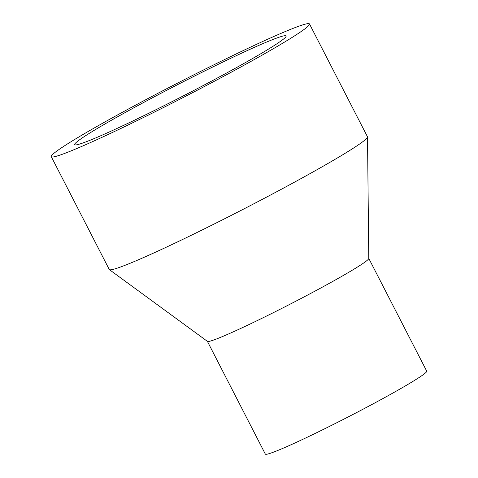 <?xml version="1.0" encoding="UTF-8"?>
<svg xmlns="http://www.w3.org/2000/svg" width="478" height="478" viewBox="0 0 478 478"><rect width="100%" height="100%" fill="white"/><g stroke="black" fill="none" stroke-linecap="round" stroke-linejoin="round"><path stroke-width="0.72" d="M61.907 154.43A145.163 7.696 152.8 0 1 51.277 156.665A145.163 7.696 152.8 0 1 176.866 83.471A145.163 7.696 152.8 0 1 309.493 23.96A145.163 7.696 152.8 0 1 208.36 84.427A145.163 7.696 152.8 0 1 61.907 154.43M309.493 23.96L367.468 136.774A145.163 7.696 152.8 0 1 367.516 136.977A145.163 7.696 152.8 0 1 264.663 198.119A145.163 7.696 152.8 0 1 119.882 267.238A145.163 7.696 152.8 0 1 109.39 269.634A145.163 7.696 152.8 0 1 109.253 269.478L51.277 156.665M83.381 142.808A118.849 6.298 152.8 0 1 74.676 144.637A118.849 6.298 152.8 0 1 177.505 84.708A118.849 6.298 152.8 0 1 286.089 35.987A118.849 6.298 152.8 0 1 203.293 85.496A118.849 6.298 152.8 0 1 83.381 142.808M368.777 258.407L426.723 371.161A90.724 4.81 152.8 0 1 363.519 408.953A90.724 4.81 152.8 0 1 271.982 452.702A90.724 4.81 152.8 0 1 265.338 454.1L207.392 341.346M367.516 136.977L368.777 258.479A90.724 4.81 152.8 0 1 304.492 296.695A90.724 4.81 152.8 0 1 214.007 339.894A90.724 4.81 152.8 0 1 207.452 341.388L109.39 269.634"/></g></svg>
